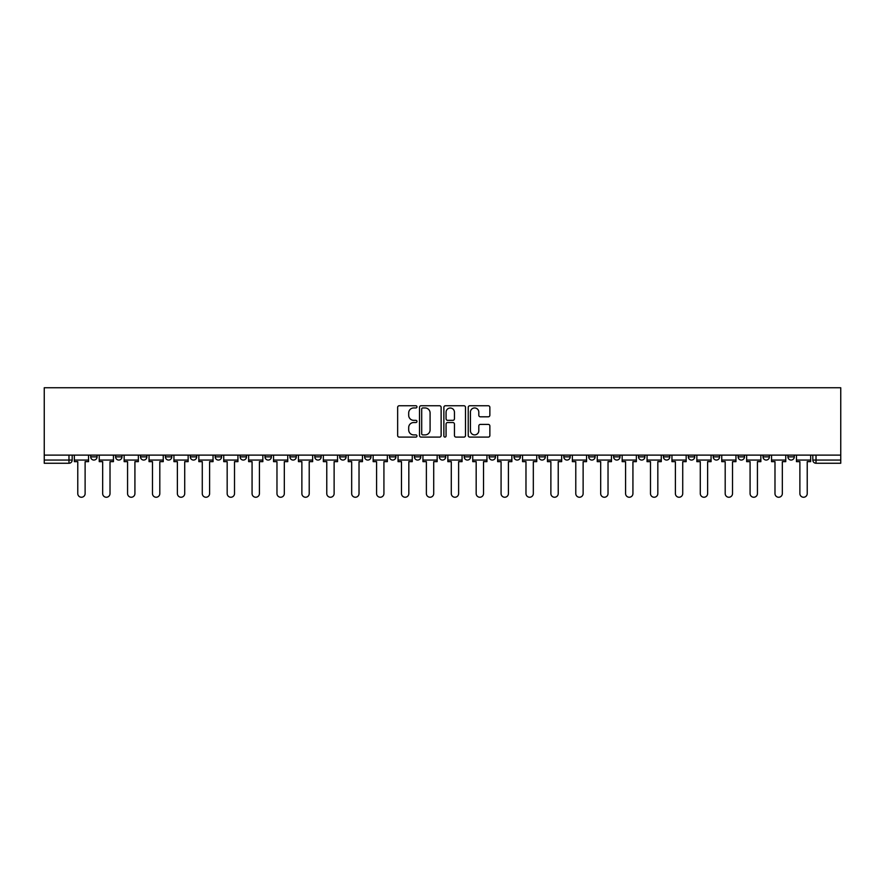<?xml version="1.0" encoding="UTF-8"?>
<svg xmlns="http://www.w3.org/2000/svg" width="885" height="885" viewBox="0 0 885 885"><rect width="100%" height="100%" fill="white"/><g stroke="black" fill="none" stroke-linecap="round" stroke-linejoin="round"><path stroke-width="1.33" d="M416.957 406.857A1.095 1.095 0 0 0 415.861 405.761L399.224 405.761A1.571 1.571 0 0 0 397.653 407.332L397.653 435.531A1.571 1.571 0 0 0 399.224 437.101L415.861 437.101A1.095 1.095 0 0 0 416.957 436.006A1.095 1.095 0 0 0 415.861 434.9L413.715 434.9A5.011 5.011 0 0 1 408.693 429.889L408.693 427.543A5.011 5.011 0 0 1 413.715 422.532L415.861 422.532A1.095 1.095 0 0 0 416.957 421.426A1.095 1.095 0 0 0 415.861 420.331L413.715 420.331A5.011 5.011 0 0 1 408.693 415.319L408.693 412.974A5.011 5.011 0 0 1 413.715 407.952L415.861 407.952A1.095 1.095 0 0 0 416.957 406.857M763.014 455.111L763.014 456.87L769.397 456.87A3.197 3.197 0 0 1 766.211 460.056A3.197 3.197 0 0 1 763.014 456.87L763.014 455.111M738.112 455.111L738.112 456.87L744.495 456.87A3.197 3.197 0 0 1 741.309 460.056A3.197 3.197 0 0 1 738.112 456.87L738.112 455.111M588.713 455.111L588.713 456.87L595.096 456.87A3.197 3.197 0 0 1 591.899 460.056A3.197 3.197 0 0 1 588.713 456.87L588.713 455.111M563.811 455.111L563.811 456.87L570.194 456.87A3.197 3.197 0 0 1 567.008 460.056A3.197 3.197 0 0 1 563.811 456.87L563.811 455.111M538.91 455.111L538.91 456.87L545.293 456.87A3.197 3.197 0 0 1 542.107 460.056A3.197 3.197 0 0 1 538.91 456.87L538.91 455.111M489.106 455.111L489.106 456.87L495.489 456.87A3.197 3.197 0 0 1 492.303 460.056A3.197 3.197 0 0 1 489.106 456.87L489.106 455.111M439.303 456.87L439.303 455.111L439.303 456.87A3.197 3.197 0 0 0 442.5 460.056A3.197 3.197 0 0 1 439.303 456.87L445.697 456.87A3.197 3.197 0 0 1 442.5 460.056A3.197 3.197 0 0 0 445.697 456.87L445.697 455.111L445.697 456.87M414.412 456.87L414.412 455.111L414.412 456.87A3.197 3.197 0 0 0 417.598 460.056A3.197 3.197 0 0 1 414.412 456.87L420.795 456.87A3.197 3.197 0 0 1 417.598 460.056M389.511 456.87L389.511 455.111L389.511 456.87A3.197 3.197 0 0 0 392.697 460.056A3.197 3.197 0 0 1 389.511 456.87L395.894 456.87A3.197 3.197 0 0 1 392.697 460.056A3.197 3.197 0 0 0 395.894 456.87L395.894 455.111L395.894 456.87M364.609 455.111L364.609 456.87L370.992 456.87A3.197 3.197 0 0 1 367.795 460.056A3.197 3.197 0 0 1 364.609 456.87L364.609 455.111M339.707 455.111L339.707 456.87L346.09 456.87A3.197 3.197 0 0 1 342.893 460.056A3.197 3.197 0 0 1 339.707 456.87L339.707 455.111M314.806 455.111L314.806 456.87L321.189 456.87A3.197 3.197 0 0 1 317.992 460.056A3.197 3.197 0 0 1 314.806 456.87L314.806 455.111M289.904 456.87L289.904 455.111L289.904 456.87A3.197 3.197 0 0 0 293.101 460.056A3.197 3.197 0 0 1 289.904 456.87L296.287 456.87A3.197 3.197 0 0 1 293.101 460.056M240.1 456.87L240.1 455.111L240.1 456.87A3.197 3.197 0 0 0 243.298 460.056A3.197 3.197 0 0 1 240.1 456.87L246.484 456.87A3.197 3.197 0 0 1 243.298 460.056A3.197 3.197 0 0 0 246.484 456.87L246.484 455.111L246.484 456.87M215.199 456.87L215.199 455.111L215.199 456.87A3.197 3.197 0 0 0 218.396 460.056A3.197 3.197 0 0 1 215.199 456.87L221.582 456.87A3.197 3.197 0 0 1 218.396 460.056A3.197 3.197 0 0 0 221.582 456.87L221.582 455.111L221.582 456.87M190.297 456.87L190.297 455.111L190.297 456.87A3.197 3.197 0 0 0 193.494 460.056A3.197 3.197 0 0 1 190.297 456.87L196.691 456.87A3.197 3.197 0 0 1 193.494 460.056A3.197 3.197 0 0 0 196.691 456.87L196.691 455.111L196.691 456.87M165.406 456.87L165.406 455.111L165.406 456.87A3.197 3.197 0 0 0 168.593 460.056A3.197 3.197 0 0 1 165.406 456.87L171.79 456.87A3.197 3.197 0 0 1 168.593 460.056M140.505 456.87L140.505 455.111L140.505 456.87A3.197 3.197 0 0 0 143.691 460.056A3.197 3.197 0 0 1 140.505 456.87L146.888 456.87A3.197 3.197 0 0 1 143.691 460.056A3.197 3.197 0 0 0 146.888 456.87L146.888 455.111L146.888 456.87M115.603 456.87L115.603 455.111L115.603 456.87A3.197 3.197 0 0 0 118.789 460.056A3.197 3.197 0 0 1 115.603 456.87L121.986 456.87A3.197 3.197 0 0 1 118.789 460.056A3.197 3.197 0 0 0 121.986 456.87L121.986 455.111L121.986 456.87M488.288 416.813A1.571 1.571 0 0 0 489.859 415.242L489.859 407.332A1.571 1.571 0 0 0 488.288 405.761L469.802 405.761A1.571 1.571 0 0 0 468.231 407.332L468.231 435.531A1.571 1.571 0 0 0 469.802 437.101L488.288 437.101A1.571 1.571 0 0 0 489.859 435.531L489.859 425.973A1.571 1.571 0 0 0 488.288 424.402L480.378 424.402A1.571 1.571 0 0 0 478.807 425.973L478.807 430.718A4.193 4.193 0 0 1 474.614 434.9A4.193 4.193 0 0 1 470.433 430.718L470.433 412.144A4.193 4.193 0 0 1 474.614 407.952A4.193 4.193 0 0 1 478.807 412.144L478.807 415.242A1.571 1.571 0 0 0 480.378 416.813L488.288 416.813M840.75 455.111L44.25 455.111L44.25 387.752L840.75 387.752L840.75 463.253L816.014 463.253A3.197 3.197 0 0 1 812.817 460.056L840.75 460.056M441.128 407.332A1.571 1.571 0 0 0 439.557 405.761L421.072 405.761A1.571 1.571 0 0 0 419.512 407.332L419.512 435.531A1.571 1.571 0 0 0 421.072 437.101L439.557 437.101A1.571 1.571 0 0 0 441.128 435.531L441.128 407.332M445.443 405.761L463.928 405.761A1.571 1.571 0 0 1 465.488 407.332L465.488 435.531A1.571 1.571 0 0 1 463.928 437.101L456.018 437.101A1.571 1.571 0 0 1 454.447 435.531L454.447 424.092A1.571 1.571 0 0 0 452.877 422.532L447.633 422.532A1.571 1.571 0 0 0 446.062 424.092L446.062 436.006A1.095 1.095 0 0 1 444.967 437.101A1.095 1.095 0 0 1 443.872 436.006L443.872 407.332A1.571 1.571 0 0 1 445.443 405.761M812.817 455.111L812.817 460.056M72.183 455.111L72.183 460.056L72.183 455.111M68.986 455.111L68.986 463.253L44.25 463.253L44.25 460.056L72.183 460.056A3.197 3.197 0 0 1 68.986 463.253A3.197 3.197 0 0 0 72.183 460.056M44.25 455.111L44.25 460.056M794.299 455.111L794.299 456.87A3.197 3.197 0 0 1 791.113 460.056A3.197 3.197 0 0 1 787.915 456.87L794.299 456.87M787.915 455.111L787.915 456.87M769.397 455.111L769.397 456.87M744.495 455.111L744.495 456.87L744.495 455.111M719.593 455.111L719.593 456.87A3.197 3.197 0 0 1 716.408 460.056A3.197 3.197 0 0 1 713.21 456.87L719.593 456.87M713.21 455.111L713.21 456.87M694.703 455.111L694.703 456.87A3.197 3.197 0 0 1 691.506 460.056A3.197 3.197 0 0 1 688.309 456.87L694.703 456.87M688.309 455.111L688.309 456.87M669.801 455.111L669.801 456.87A3.197 3.197 0 0 1 666.604 460.056A3.197 3.197 0 0 1 663.418 456.87L669.801 456.87M663.418 455.111L663.418 456.87M644.899 455.111L644.899 456.87A3.197 3.197 0 0 1 641.702 460.056A3.197 3.197 0 0 1 638.516 456.87L644.899 456.87M638.516 455.111L638.516 456.87M619.998 455.111L619.998 456.87A3.197 3.197 0 0 1 616.801 460.056A3.197 3.197 0 0 1 613.615 456.87L619.998 456.87M613.615 455.111L613.615 456.87M595.096 455.111L595.096 456.87A3.197 3.197 0 0 1 591.899 460.056M570.194 455.111L570.194 456.87M545.293 456.87L545.293 455.111L545.293 456.87A3.197 3.197 0 0 1 542.107 460.056M520.391 455.111L520.391 456.87A3.197 3.197 0 0 1 517.205 460.056A3.197 3.197 0 0 1 514.008 456.87A3.197 3.197 0 0 0 517.205 460.056A3.197 3.197 0 0 0 520.391 456.87L514.008 456.87L514.008 455.111M495.489 456.87L495.489 455.111L495.489 456.87A3.197 3.197 0 0 1 492.303 460.056M470.588 455.111L470.588 456.87A3.197 3.197 0 0 1 467.402 460.056A3.197 3.197 0 0 1 464.205 456.87A3.197 3.197 0 0 0 467.402 460.056M464.205 455.111L464.205 456.87L470.588 456.87M420.795 455.111L420.795 456.87L420.795 455.111M370.992 456.87L370.992 455.111L370.992 456.87A3.197 3.197 0 0 1 367.795 460.056M346.09 456.87L346.09 455.111L346.09 456.87A3.197 3.197 0 0 1 342.893 460.056M321.189 456.87L321.189 455.111L321.189 456.87A3.197 3.197 0 0 1 317.992 460.056M296.287 455.111L296.287 456.87L296.287 455.111M271.385 456.87L271.385 455.111L271.385 456.87A3.197 3.197 0 0 1 268.199 460.056A3.197 3.197 0 0 1 265.002 456.87L271.385 456.87A3.197 3.197 0 0 1 268.199 460.056M265.002 455.111L265.002 456.87M171.79 455.111L171.79 456.87L171.79 455.111M97.085 455.111L97.085 456.87A3.197 3.197 0 0 1 93.887 460.056A3.197 3.197 0 0 1 90.701 456.87A3.197 3.197 0 0 0 93.887 460.056A3.197 3.197 0 0 0 97.085 456.87L97.085 455.111M90.701 455.111L90.701 456.87L97.085 456.87M422.798 407.952A1.095 1.095 0 0 0 421.702 409.058L421.702 433.805A1.095 1.095 0 0 0 422.798 434.9L425.065 434.9A5.011 5.011 0 0 0 430.088 429.889L430.088 412.974A5.011 5.011 0 0 0 425.065 407.952L422.798 407.952M454.447 412.222A4.193 4.193 0 0 0 450.255 408.029A4.193 4.193 0 0 0 446.062 412.222L446.062 418.771A1.571 1.571 0 0 0 447.633 420.331L452.877 420.331A1.571 1.571 0 0 0 454.447 418.771L454.447 412.222M74.34 460.056L74.34 461.649L77.769 461.649L77.769 493.576A3.673 3.673 0 0 0 81.442 497.248A3.673 3.673 0 0 0 85.115 493.576L85.115 461.649L88.544 461.649L88.544 460.056L74.34 460.056L74.34 455.111M88.544 460.056L88.544 455.111M99.242 460.056L99.242 461.649L102.671 461.649L102.671 493.576A3.673 3.673 149.7 0 0 106.344 497.248A3.673 3.673 149.7 0 0 110.017 493.576L110.017 461.649L113.446 461.649L113.446 460.056L99.242 460.056L99.242 455.111M113.446 460.056L113.446 455.111M124.143 460.056L124.143 461.649L127.573 461.649L127.573 493.576A3.673 3.673 149.7 0 0 131.245 497.248A3.673 3.673 149.7 0 0 134.918 493.576L134.918 461.649L138.348 461.649L138.348 460.056L124.143 460.056L124.143 455.111M138.348 460.056L138.348 455.111M149.045 460.056L149.045 461.649L152.474 461.649L152.474 493.576A3.673 3.673 149.7 0 0 156.147 497.248A3.673 3.673 149.7 0 0 159.809 493.576L159.809 461.649L163.249 461.649L163.249 460.056L149.045 460.056L149.045 455.111M163.249 460.056L163.249 455.111M173.936 460.056L173.936 461.649L177.376 461.649L177.376 493.576A3.673 3.673 149.7 0 0 181.049 497.248A3.673 3.673 149.7 0 0 184.711 493.576L184.711 461.649L188.151 461.649L188.151 460.056L173.936 460.056L173.936 455.111M188.151 460.056L188.151 455.111M198.837 460.056L198.837 461.649L202.278 461.649L202.278 493.576A3.673 3.673 149.7 0 0 205.939 497.248A3.673 3.673 149.7 0 0 209.612 493.576L209.612 461.649L213.053 461.649L213.053 460.056L198.837 460.056L198.837 455.111M213.053 460.056L213.053 455.111M223.739 460.056L223.739 461.649L227.168 461.649L227.168 493.576A3.673 3.673 149.7 0 0 230.841 497.248A3.673 3.673 149.7 0 0 234.514 493.576L234.514 461.649L237.943 461.649L237.943 460.056L223.739 460.056L223.739 455.111M237.943 460.056L237.943 455.111M248.641 460.056L248.641 461.649L252.07 461.649L252.07 493.576A3.673 3.673 149.7 0 0 255.743 497.248A3.673 3.673 149.7 0 0 259.416 493.576L259.416 461.649L262.845 461.649L262.845 460.056L248.641 460.056L248.641 455.111M262.845 460.056L262.845 455.111M273.542 460.056L273.542 461.649L276.972 461.649L276.972 493.576A3.673 3.673 149.7 0 0 280.645 497.248A3.673 3.673 149.7 0 0 284.317 493.576L284.317 461.649L287.747 461.649L287.747 460.056L273.542 460.056L273.542 455.111M287.747 460.056L287.747 455.111M298.444 460.056L298.444 461.649L301.873 461.649L301.873 493.576A3.673 3.673 149.7 0 0 305.546 497.248A3.673 3.673 149.7 0 0 309.219 493.576L309.219 461.649L312.648 461.649L312.648 460.056L298.444 460.056L298.444 455.111M312.648 460.056L312.648 455.111M323.346 460.056L323.346 461.649L326.775 461.649L326.775 493.576A3.673 3.673 149.7 0 0 330.448 497.248A3.673 3.673 149.7 0 0 334.121 493.576L334.121 461.649L337.55 461.649L337.55 460.056L323.346 460.056L323.346 455.111M337.55 460.056L337.55 455.111M348.248 460.056L348.248 461.649L351.677 461.649L351.677 493.576A3.673 3.673 149.7 0 0 355.35 497.248A3.673 3.673 149.7 0 0 359.022 493.576L359.022 461.649L362.452 461.649L362.452 460.056L348.248 460.056L348.248 455.111M362.452 460.056L362.452 455.111M373.149 460.056L373.149 461.649L376.579 461.649L376.579 493.576A3.673 3.673 149.7 0 0 380.251 497.248A3.673 3.673 149.7 0 0 383.924 493.576L383.924 461.649L387.353 461.649L387.353 460.056L373.149 460.056L373.149 455.111M387.353 460.056L387.353 455.111M398.051 460.056L398.051 461.649L401.48 461.649L401.48 493.576A3.673 3.673 149.7 0 0 405.153 497.248A3.673 3.673 149.7 0 0 408.826 493.576L408.826 461.649L412.255 461.649L412.255 460.056L398.051 460.056L398.051 455.111M412.255 460.056L412.255 455.111M422.941 460.056L422.941 461.649L426.382 461.649L426.382 493.576A3.673 3.673 149.7 0 0 430.055 497.248A3.673 3.673 149.7 0 0 433.716 493.576L433.716 461.649L437.157 461.649L437.157 460.056L422.941 460.056L422.941 455.111M437.157 460.056L437.157 455.111M447.843 460.056L447.843 461.649L451.284 461.649L451.284 493.576A3.673 3.673 149.7 0 0 454.945 497.248A3.673 3.673 149.7 0 0 458.618 493.576L458.618 461.649L462.058 461.649L462.058 460.056L447.843 460.056L447.843 455.111M462.058 460.056L462.058 455.111M472.745 460.056L472.745 461.649L476.174 461.649L476.174 493.576A3.673 3.673 149.7 0 0 479.847 497.248A3.673 3.673 149.7 0 0 483.52 493.576L483.52 461.649L486.949 461.649L486.949 460.056L472.745 460.056L472.745 455.111M486.949 460.056L486.949 455.111M497.647 460.056L497.647 461.649L501.076 461.649L501.076 493.576A3.673 3.673 149.7 0 0 504.749 497.248A3.673 3.673 149.7 0 0 508.421 493.576L508.421 461.649L511.851 461.649L511.851 460.056L497.647 460.056L497.647 455.111M511.851 460.056L511.851 455.111M522.548 460.056L522.548 461.649L525.978 461.649L525.978 493.576A3.673 3.673 149.7 0 0 529.65 497.248A3.673 3.673 149.7 0 0 533.323 493.576L533.323 461.649L536.752 461.649L536.752 460.056L522.548 460.056L522.548 455.111M536.752 460.056L536.752 455.111M547.45 460.056L547.45 461.649L550.879 461.649L550.879 493.576A3.673 3.673 149.7 0 0 554.552 497.248A3.673 3.673 149.7 0 0 558.225 493.576L558.225 461.649L561.654 461.649L561.654 460.056L547.45 460.056L547.45 455.111M561.654 460.056L561.654 455.111M572.352 460.056L572.352 461.649L575.781 461.649L575.781 493.576A3.673 3.673 149.7 0 0 579.454 497.248A3.673 3.673 149.7 0 0 583.126 493.576L583.126 461.649L586.556 461.649L586.556 460.056L572.352 460.056L572.352 455.111M586.556 460.056L586.556 455.111M597.253 460.056L597.253 461.649L600.683 461.649L600.683 493.576A3.673 3.673 149.7 0 0 604.355 497.248A3.673 3.673 149.7 0 0 608.028 493.576L608.028 461.649L611.458 461.649L611.458 460.056L597.253 460.056L597.253 455.111M611.458 460.056L611.458 455.111M622.155 460.056L622.155 461.649L625.584 461.649L625.584 493.576A3.673 3.673 149.7 0 0 629.257 497.248A3.673 3.673 149.7 0 0 632.93 493.576L632.93 461.649L636.359 461.649L636.359 460.056L622.155 460.056L622.155 455.111M636.359 460.056L636.359 455.111M647.057 460.056L647.057 461.649L650.486 461.649L650.486 493.576A3.673 3.673 149.7 0 0 654.159 497.248A3.673 3.673 149.7 0 0 657.832 493.576L657.832 461.649L661.261 461.649L661.261 460.056L647.057 460.056L647.057 455.111M661.261 460.056L661.261 455.111M671.947 460.056L671.947 461.649L675.388 461.649L675.388 493.576A3.673 3.673 149.7 0 0 679.061 497.248A3.673 3.673 149.7 0 0 682.722 493.576L682.722 461.649L686.163 461.649L686.163 460.056L671.947 460.056L671.947 455.111M686.163 460.056L686.163 455.111M696.849 460.056L696.849 461.649L700.289 461.649L700.289 493.576A3.673 3.673 149.7 0 0 703.951 497.248A3.673 3.673 149.7 0 0 707.624 493.576L707.624 461.649L711.064 461.649L711.064 460.056L696.849 460.056L696.849 455.111M711.064 460.056L711.064 455.111M721.751 460.056L721.751 461.649L725.191 461.649L725.191 493.576A3.673 3.673 149.7 0 0 728.853 497.248A3.673 3.673 149.7 0 0 732.526 493.576L732.526 461.649L735.955 461.649L735.955 460.056L721.751 460.056L721.751 455.111M735.955 460.056L735.955 455.111M746.652 460.056L746.652 461.649L750.082 461.649L750.082 493.576A3.673 3.673 149.7 0 0 753.755 497.248A3.673 3.673 149.7 0 0 757.427 493.576L757.427 461.649L760.857 461.649L760.857 460.056L746.652 460.056L746.652 455.111M760.857 460.056L760.857 455.111M771.554 460.056L771.554 461.649L774.983 461.649L774.983 493.576A3.673 3.673 149.7 0 0 778.656 497.248A3.673 3.673 149.7 0 0 782.329 493.576L782.329 461.649L785.758 461.649L785.758 460.056L771.554 460.056L771.554 455.111M785.758 460.056L785.758 455.111M796.456 460.056L796.456 461.649L799.885 461.649L799.885 493.576A3.673 3.673 149.7 0 0 803.558 497.248A3.673 3.673 149.7 0 0 807.231 493.576L807.231 461.649L810.66 461.649L810.66 460.056L796.456 460.056L796.456 455.111M810.66 460.056L810.66 455.111M816.014 455.111L816.014 463.253"/></g></svg>
